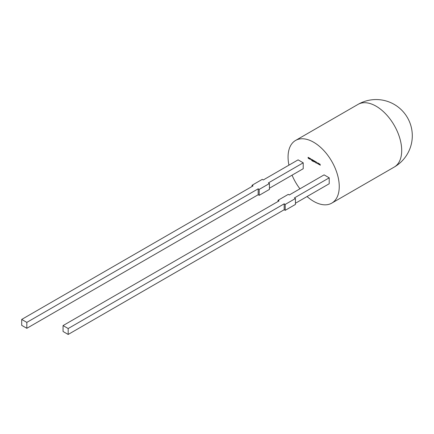 <?xml version="1.0" encoding="UTF-8"?>
<svg xmlns="http://www.w3.org/2000/svg" width="434" height="434" viewBox="0 0 434 434"><rect width="100%" height="100%" fill="white"/><g stroke="black" fill="none" stroke-linecap="round" stroke-linejoin="round"><path stroke-width="0.65" d="M307.055 196.531A36.196 20.897 -120 0 0 331.755 203.139A36.196 20.897 -120 0 0 339.252 186.571A36.196 20.897 -120 0 0 323.455 150.148A36.196 20.897 -120 0 0 295.565 140.453A36.196 20.897 -120 0 0 288.067 157.021A36.196 20.897 -120 0 0 288.935 165.148M309.947 158.801L309.588 159.056L309.214 158.383L309.588 158.144L309.947 158.801L309.692 158.996L309.214 158.383L309.588 158.144M311.227 159.142L310.852 159.039L311.124 159.202M312.388 159.94L313.191 160.244L313.191 161.426L312.404 160.976L312.995 161.155L312.447 160.499L312.995 160.656L312.995 160.292L312.491 159.837M314.628 161.942L314.178 160.813L314.482 161.719L314.829 161.188L314.829 162.056L314.178 161.372M314.482 161.719L314.731 161.133M316.202 163.032L316.484 162.902L315.773 162.072L316.18 161.947L316.619 162.631L315.968 162.164L316.581 163.065L316.207 163.189L315.789 162.566L316.381 162.962L315.773 162.072L316.18 161.947M316.608 162.506L315.968 162.164M316.581 163.065L316.207 163.189L315.892 162.506M317.422 163.553L317.617 162.799L317.742 163.477L318.051 163.048L318.171 163.981L317.97 163.244L317.65 163.683L317.531 162.989L317.422 163.553M319.511 164.757L319.706 164.003L320.357 165.245L320.053 164.448L319.733 164.887L319.619 164.193L319.511 164.757M295.44 203.242L329.222 183.734L329.222 177.826L324.1 174.869L289.299 194.964L288.274 194.372L278.037 200.286L278.037 201.468M269.438 188.226L303.22 168.723L303.22 162.815L298.098 159.858L263.297 179.953L262.272 179.361L252.035 185.275L252.035 186.457M292.055 175.168A36.196 20.897 -120 0 0 299.937 188.823M318.464 164.155L318.659 163.401L318.784 164.079L319.093 163.651L319.212 164.584L319.012 163.846L318.692 164.285L318.572 163.591L318.464 164.155M315.182 161.394L315.632 162.522L315.35 161.627L314.986 162.142L315.182 161.394M315.632 162.403L315.453 161.567L315.182 161.649M313.31 160.471L313.999 160.71L313.999 161.893L313.413 160.374M311.889 160.678L311.341 159.777L312.23 159.69L312.23 160.873L311.341 159.777L311.889 159.495M310.337 158.66L310.006 158.703L310.332 158.573L310.695 159.235L310.332 159.484L310.006 158.974L310.337 159.321L310.337 158.73L310.006 158.703L310.332 158.573M310.695 159.235L310.332 159.484L310.104 158.915M310.337 159.321L310.598 159.061L310.201 158.811M308.097 157.862L308.097 157.303L308.373 158.193L308.509 157.542L308.791 158.432L309.116 157.895L309.116 158.757L308.352 158.339L308.194 157.363M308.373 158.193L308.612 157.602M308.791 158.432L309.024 157.84M309.116 158.638L308.352 158.339L308.194 157.802M303.22 162.815L268.413 182.909L269.438 183.501L269.438 189.408L259.201 195.322L258.176 194.73L26.821 328.305L21.7 325.348L21.7 319.435L253.06 185.866L252.035 185.275M258.176 194.73L258.176 188.817L26.821 322.391L26.821 328.305M26.821 322.391L21.7 319.435M258.176 188.817L259.201 189.408L259.201 195.322M269.438 183.501L259.201 189.408M285.203 204.425L285.203 210.333L295.44 204.425L295.44 198.512L285.203 204.425L284.178 203.834L68.176 328.538L63.06 325.581L279.062 200.877L278.037 200.286M63.06 325.581L63.06 331.495L68.176 334.451L68.176 328.538M284.178 203.834L284.178 209.741L68.176 334.451M285.203 210.333L284.178 209.741M295.44 198.512L294.415 197.92L329.222 177.826M319.419 164.584L319.608 163.949M320.048 164.204L319.831 164.681M320.27 165.077L320.053 164.448M319.836 164.828L319.619 164.193M318.377 163.981L318.567 163.347M319.001 163.602L318.784 164.079M318.795 164.226L318.572 163.591M317.33 163.379L317.525 162.745M317.959 163L317.742 163.477M317.753 163.623L317.531 162.989M315.876 162.012L316.283 161.887M316.679 163.005L316.31 163.135M315.089 162.083L315.089 161.339M314.281 161.318L314.281 160.873M313.907 161.719L313.804 160.759M313.907 160.699L313.413 160.412M313.191 161.312L312.404 160.976M312.995 160.813L312.995 161.155M313.098 160.754L312.447 160.499M312.995 160.292L312.995 160.656M313.098 160.233L312.491 159.88M311.444 159.717L311.992 159.435M312.03 160.596L312.133 159.674L311.541 159.891L312.03 160.596L312.03 159.734L311.541 159.891M310.104 158.643L310.435 158.513M310.793 159.175L310.435 159.424M310.05 158.746L309.692 158.996M309.317 158.323L309.692 158.084M309.588 158.893L309.692 158.242L309.588 158.893L309.415 158.497M358.012 104.399A36.196 36.196 0 0 1 412.3 135.744A36.196 36.196 0 0 1 394.202 167.09A36.196 20.897 -120 0 0 401.7 150.522A36.196 20.897 -120 0 0 376.104 106.194A36.196 20.897 -120 0 0 358.012 104.399L295.565 140.453M394.202 167.09L331.755 203.139"/></g></svg>
